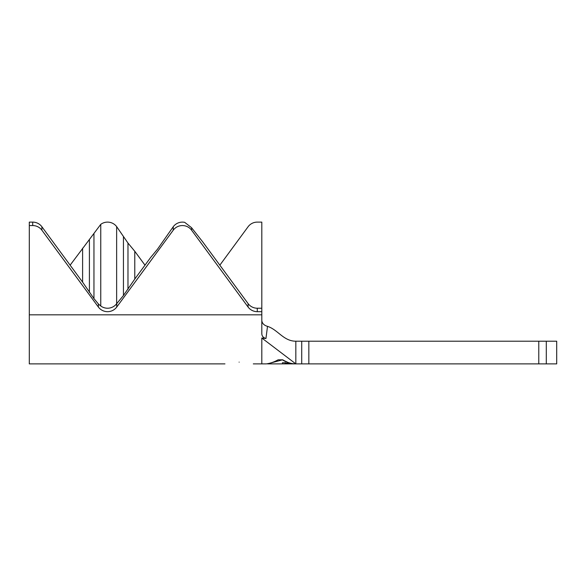 <?xml version="1.0" encoding="UTF-8"?>
<svg xmlns="http://www.w3.org/2000/svg" width="586" height="586" viewBox="0 0 586 586"><rect width="100%" height="100%" fill="white"/><g stroke="black" fill="none" stroke-linecap="round" stroke-linejoin="round"><path stroke-width="0.88" d="M239.125 362.126C220.841 364.045 220.841 364.045 239.125 362.126C220.841 364.045 220.841 364.045 239.125 362.126C257.408 364.045 257.408 364.045 239.125 362.126M219.845 265.172L248.098 226.731A11.339 11.207 -0 0 1 257.276 222.116L261.81 222.116L261.81 308.229L257.276 308.229A11.339 11.207 180 0 1 248.098 303.607L202.829 242.025L191.593 227.771A11.339 11.207 180 0 0 191.49 227.632L184.685 222.343A11.339 11.207 0 0 0 173.244 226.731L157.466 249.233L150.661 257.452L134.78 279.053L123.441 295.52L116.636 303.738L116.636 226.599A11.339 11.207 -0 0 0 100.755 224.357L70.13 265.172M116.636 303.738A11.339 11.207 180 0 1 100.755 305.987L98.382 303.966L93.95 298.604L82.604 282.144L41.877 226.731A11.339 11.207 0 0 0 32.706 222.116L29.3 222.116L29.3 225.559L32.706 225.559A11.339 11.207 0 0 1 41.877 230.181L98.382 307.049A11.339 11.207 180 0 0 116.739 307.049L173.244 230.181A11.339 11.207 0 0 1 191.593 230.181L248.098 307.049A11.339 11.207 180 0 0 257.276 311.671L261.81 311.671L261.81 333.83C261.971 336.218 263.356 337.778 265.956 338.496L261.81 338.019L261.81 363.884L266.344 363.884C270.314 363.342 274.241 361.98 278.123 359.804L282.767 359.804C286.774 362.434 291.125 363.796 295.835 363.884L285.192 363.093L285.192 363.877L282.408 363.869L282.408 362.756L285.675 362.756M265.956 338.496L267.502 326.358C264.169 325.398 262.264 323.523 261.81 320.732C262.272 323.523 264.169 325.398 267.502 326.358C277.918 329.662 283.463 341.206 295.835 341.206L295.835 363.884C291.022 363.796 286.547 362.448 282.408 359.855L267.582 363.818M282.408 359.804L288.656 362.756M82.604 282.144L82.604 248.193M100.755 305.987L100.755 224.357M144.991 265.172L134.78 251.284L127.975 243.058L116.636 226.599M134.78 279.053L134.78 251.284M285.192 363.884L301.724 363.884L301.724 341.206L556.7 341.206L556.7 363.884L538.776 363.884L538.776 341.206M295.835 341.206L301.724 341.206M308.837 341.206L308.837 363.884L538.776 363.884M308.837 363.884L301.724 363.884M295.835 363.884L261.81 338.019M261.81 308.229L261.81 311.671M29.3 225.559L29.3 363.884L224.951 363.884M123.441 295.52L123.441 236.883M127.975 289.345L127.975 243.058M89.409 292.436L89.409 239.974M93.95 298.604L93.95 233.799M116.739 303.621L116.739 307.049M32.706 222.116L32.706 225.559M546.298 341.206L546.298 363.884M29.3 314.829L261.81 314.829M257.276 308.229L257.276 311.671M248.098 303.607L248.098 307.049M191.593 227.771L191.593 230.181M173.244 226.731L173.244 230.181M98.382 303.966L98.382 307.049M41.877 226.731L41.877 230.181M282.408 363.884L267.582 363.884M253.306 363.884L261.81 363.884"/></g></svg>
